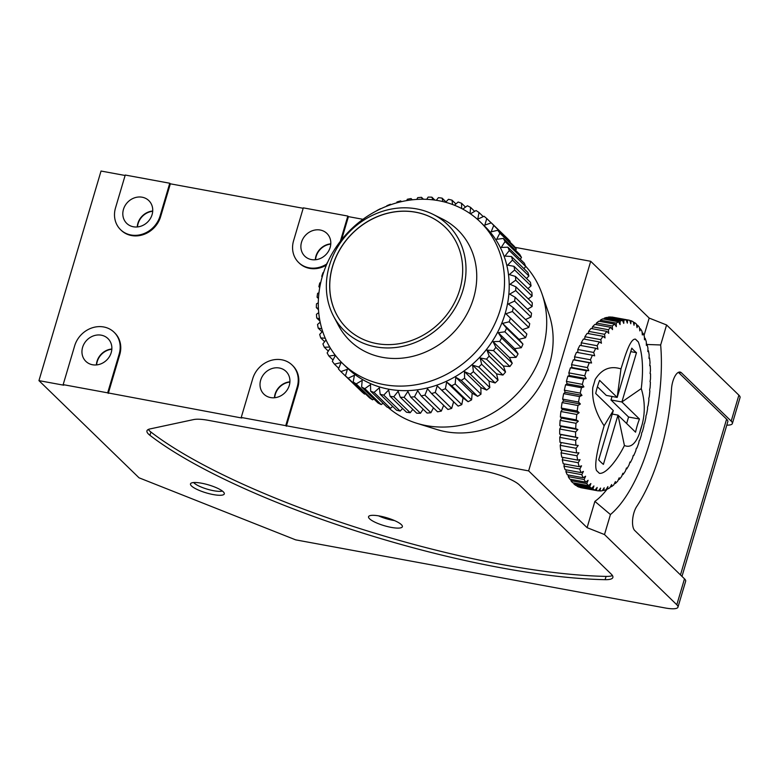<?xml version="1.0" encoding="UTF-8"?>
<svg xmlns="http://www.w3.org/2000/svg" width="779" height="779" viewBox="0 0 779 779"><rect width="100%" height="100%" fill="white"/><g stroke="black" fill="none" stroke-linecap="round" stroke-linejoin="round"><path stroke-width="1.17" d="M63.167 384.631L107.677 392.84L119.168 354.075A24.685 21.87 -45.8 0 0 114.104 332.263A24.685 21.87 -45.8 0 0 91.795 327.959A24.685 21.87 -45.8 0 0 74.648 345.866L63.167 384.631L63.751 385.206L38.95 380.629L139.022 477.8L295.669 539.857L665.159 607.961A20.449 4.82 -163.5 0 0 677.964 607.172A20.449 4.82 -163.5 0 0 676.805 604.767L684.488 578.816L634.719 530.489A14.1 5.628 -79.6 0 1 632.626 519.768A14.1 5.628 -79.6 0 1 636.677 506.554A119.869 47.801 100.4 0 0 671.508 388.984A14.1 5.628 -79.6 0 1 680.096 372.07A14.1 5.628 -79.6 0 1 681.43 372.8L731.199 421.127A20.449 4.82 16.5 0 1 732.367 423.533A20.449 4.82 16.5 0 1 726.788 425.139M241.227 417.456L285.747 425.655L297.227 386.89A24.685 21.87 -45.8 0 0 292.164 365.088A24.685 21.87 -45.8 0 0 269.855 360.784A24.685 21.87 -45.8 0 0 252.717 378.691L241.227 417.456L241.811 418.021L107.677 392.84M731.199 421.127L738.881 395.167L666.59 324.97L660.66 344.97A119.869 47.801 -79.6 0 1 610.434 514.549L604.504 534.56L587.093 527.665L528.629 470.886L285.747 425.655M604.504 534.56L676.805 604.767M149.928 428.947L193.708 419.56A28.21 6.651 16.5 0 1 208.402 420.348L484.713 471.276A28.21 6.651 16.5 0 1 519.525 485.064L611.262 574.142A28.21 6.651 16.5 0 1 612.869 577.463A28.21 6.651 16.5 0 1 605.098 579.683A296.156 69.837 16.5 0 1 149.928 435.315A28.21 6.651 16.5 0 1 146.958 430.816A28.21 6.651 16.5 0 1 149.928 428.947M222.375 491.043A15.862 3.739 16.5 0 1 213.641 490.721A15.862 3.739 16.5 0 1 193.659 482.532M677.964 607.172L685.656 581.222A20.449 4.82 -163.5 0 0 684.488 578.816M678.402 372.362L726.612 419.17A21.15 4.986 16.5 0 1 727.82 421.663L681.985 576.382M607.231 489.017A105.769 42.173 -79.6 0 1 594.883 501.384L587.093 527.665M594.883 501.384L610.434 514.549M528.629 470.886L590.716 261.296L649.18 318.075L644.029 335.486M575.876 445.228L559.984 442.297A86.732 34.588 -79.6 0 1 559.76 437.37L561.055 434.594L559.702 434.166A86.732 34.588 -79.6 0 1 559.731 429.015L561.094 426.473L559.828 425.694A86.732 34.588 -79.6 0 1 560.111 420.368L561.542 418.099L560.364 416.96A86.732 34.588 -79.6 0 1 560.899 411.536L562.37 409.54L561.308 408.069A86.732 34.588 -79.6 0 1 562.078 402.587L563.587 400.912L562.642 399.121A86.732 34.588 -79.6 0 1 563.645 393.648L565.164 392.295L564.356 390.201A86.732 34.588 -79.6 0 1 565.583 384.807L567.102 383.794L566.421 381.418A86.732 34.588 -79.6 0 1 567.862 376.16L569.361 375.497L568.836 372.878A86.732 34.588 -79.6 0 1 570.462 367.795L571.922 367.503L571.552 364.65A86.732 34.588 -79.6 0 1 573.354 359.82L574.766 359.888L574.551 356.84A86.732 34.588 -79.6 0 1 576.509 352.303L592.4 355.234A86.732 34.588 100.4 0 0 590.443 359.771A270.43 207.75 41.9 0 1 591.573 362.985A270.43 13.409 -170.8 0 1 589.245 362.751A86.732 34.588 100.4 0 0 587.444 367.581A270.43 192.462 36.6 0 1 588.729 370.6A270.43 39.223 -173.2 0 1 586.353 370.726A86.732 34.588 100.4 0 0 584.727 375.799A270.43 175.051 32.1 0 1 586.159 378.594A270.43 64.608 -175.7 0 1 583.753 379.091A86.732 34.588 100.4 0 0 582.322 384.349A270.43 155.732 28.3 0 1 583.899 386.89A270.43 89.283 -178.3 0 1 581.475 387.738A86.732 34.588 100.4 0 0 580.248 393.132A270.43 134.709 24.9 0 1 581.971 395.391A270.43 112.974 178.9 0 1 579.537 396.579A86.732 34.588 100.4 0 0 578.534 402.042A270.43 112.205 21.9 0 1 580.384 404.009A270.43 135.429 175.9 0 1 577.969 405.518A86.732 34.588 100.4 0 0 577.2 411A270.43 88.475 19.1 0 1 579.177 412.636A270.43 156.404 172.5 0 1 576.791 414.457A86.732 34.588 100.4 0 0 576.265 419.891A270.43 63.771 16.5 0 1 578.339 421.196A270.43 175.665 168.6 0 1 576.002 423.299A86.732 34.588 100.4 0 0 575.72 428.616A270.43 38.366 14 0 1 577.901 429.58A270.43 193.007 164.1 0 1 575.623 431.946A86.732 34.588 100.4 0 0 575.593 437.097A270.43 12.552 11.6 0 1 577.852 437.691A270.43 208.227 158.8 0 1 575.662 440.301A86.732 34.588 100.4 0 0 575.876 445.228A270.43 13.409 9.2 0 0 578.203 445.461A270.43 221.168 152.3 0 1 576.1 448.276A86.732 34.588 100.4 0 0 576.567 452.92A270.43 39.223 6.8 0 0 578.943 452.794A270.43 231.684 144.2 0 1 576.947 455.773A86.732 34.588 100.4 0 0 577.658 460.097A270.43 64.608 4.3 0 0 580.063 459.61A270.43 239.659 134.2 0 1 578.184 462.726A86.732 34.588 100.4 0 0 579.138 466.67A270.43 89.283 1.7 0 0 581.562 465.832A270.43 245.015 121.9 0 1 579.81 469.046A86.732 34.588 100.4 0 0 580.988 472.58A270.43 112.974 -1.1 0 0 583.413 471.392A270.43 247.683 107.7 0 1 581.796 474.674A86.732 34.588 100.4 0 0 583.189 477.751A270.43 135.429 -4.1 0 0 585.594 476.232A270.43 247.634 92.7 0 1 584.123 479.543A86.732 34.588 100.4 0 0 585.711 482.123A270.43 156.404 -7.5 0 0 588.096 480.302A270.43 244.879 78.6 0 1 586.772 483.603A86.732 34.588 100.4 0 0 588.534 485.658A270.43 175.665 -11.4 0 0 590.871 483.555A270.43 239.435 66.4 0 1 589.713 486.797A86.732 34.588 100.4 0 0 591.631 488.316A270.43 193.007 -15.9 0 0 593.91 485.95A270.43 231.373 56.4 0 1 592.897 489.105A86.732 34.588 100.4 0 0 594.961 490.069A270.43 208.227 -21.2 0 0 597.162 487.459A270.43 220.769 48.4 0 1 596.315 490.497A86.732 34.588 100.4 0 0 597.337 490.721A86.732 34.588 100.4 0 0 598.496 490.887A270.43 221.168 -27.7 0 0 600.599 488.082A270.43 207.75 41.9 0 1 599.908 490.955A86.732 34.588 100.4 0 0 602.186 490.77A270.43 231.684 -35.8 0 0 604.183 487.79A270.43 192.462 36.6 0 1 603.647 490.478A86.732 34.588 100.4 0 0 605.994 489.728A270.43 239.659 -45.8 0 0 607.873 486.602A270.43 175.051 32.1 0 1 607.493 489.066A86.732 34.588 100.4 0 0 609.879 487.751A270.43 245.015 -58.1 0 0 611.632 484.538A270.43 155.732 28.3 0 1 611.398 486.739A86.732 34.588 100.4 0 0 613.794 484.879A270.43 247.683 -72.3 0 0 615.41 481.597A270.43 134.709 24.9 0 1 615.313 483.525A86.732 34.588 100.4 0 0 617.708 481.13A270.43 247.634 -87.3 0 0 619.178 477.819A270.43 112.205 21.9 0 1 619.217 479.455A86.732 34.588 100.4 0 0 621.564 476.553A270.43 244.879 -101.4 0 0 622.888 473.262A270.43 88.475 19.1 0 1 623.044 474.567A86.732 34.588 100.4 0 0 625.333 471.207A270.43 239.435 -113.6 0 0 626.501 467.955A270.43 63.771 16.5 0 1 626.764 468.929A86.732 34.588 100.4 0 0 628.965 465.131A270.43 231.373 -123.6 0 0 629.977 461.966A270.43 38.366 14 0 1 630.338 462.59A86.732 34.588 100.4 0 0 632.431 458.403A270.43 220.769 -131.6 0 0 633.278 455.364A270.43 12.552 11.6 0 1 633.716 455.627A86.732 34.588 100.4 0 0 635.674 451.09A270.43 207.75 -138.1 0 0 636.365 448.217A270.43 13.409 9.2 0 0 636.871 448.11A86.732 34.588 100.4 0 0 638.673 443.28A270.43 192.462 -143.4 0 0 639.208 440.593A270.43 39.223 6.8 0 0 639.763 440.135A86.732 34.588 100.4 0 0 641.39 435.062A270.43 175.051 -147.9 0 0 641.769 432.598A270.43 64.608 4.3 0 0 642.363 431.77A86.732 34.588 100.4 0 0 643.795 426.512A270.43 155.732 -151.7 0 0 644.029 424.302A270.43 89.283 1.7 0 0 644.642 423.124A86.732 34.588 100.4 0 0 645.869 417.729A270.43 134.709 -155.1 0 0 645.966 415.801A270.43 112.974 -1.1 0 0 646.58 414.282A86.732 34.588 100.4 0 0 647.583 408.819A270.43 112.205 -158.1 0 0 647.544 407.183A270.43 135.429 -4.1 0 0 648.147 405.343A86.732 34.588 100.4 0 0 648.917 399.861A270.43 88.475 -160.9 0 0 648.761 398.556A270.43 156.404 -7.5 0 0 649.326 396.404A86.732 34.588 100.4 0 0 649.852 390.97A270.43 63.771 -163.5 0 0 649.589 390.006A270.43 175.665 -11.4 0 0 650.114 387.562A86.732 34.588 100.4 0 0 650.397 382.246A270.43 38.366 -166 0 0 650.037 381.622A270.43 193.007 -15.9 0 0 650.494 378.915A86.732 34.588 100.4 0 0 650.523 373.764A270.43 12.552 -168.4 0 0 650.076 373.501A270.43 208.227 -21.2 0 0 650.455 370.561A86.732 34.588 100.4 0 0 650.241 365.633A270.43 13.409 -170.8 0 1 649.735 365.731A270.43 221.168 -27.7 0 0 650.017 362.586A86.732 34.588 100.4 0 0 649.55 357.941A270.43 39.223 -173.2 0 1 648.995 358.398A270.43 231.684 -35.8 0 0 649.17 355.088A86.732 34.588 100.4 0 0 648.459 350.764A270.43 64.608 -175.7 0 1 647.865 351.592A270.43 239.659 -45.8 0 0 647.933 348.135A86.732 34.588 100.4 0 0 646.979 344.191A270.43 89.283 -178.3 0 1 646.366 345.37A270.43 245.015 -58.1 0 0 646.307 341.815A86.732 34.588 100.4 0 0 645.129 338.281A270.43 112.974 178.9 0 1 644.515 339.8A270.43 247.683 -72.3 0 0 644.321 336.187A86.732 34.588 100.4 0 0 642.928 333.11A270.43 135.429 175.9 0 1 642.334 334.96A270.43 247.634 -87.3 0 0 641.993 331.318A86.732 34.588 100.4 0 0 640.406 328.738A270.43 156.404 172.5 0 1 639.841 330.89A270.43 244.879 -101.4 0 0 639.345 327.258A86.732 34.588 100.4 0 0 637.582 325.203A270.43 175.665 168.6 0 1 637.056 327.647A270.43 239.435 -113.6 0 0 636.404 324.064A86.732 34.588 100.4 0 0 634.486 322.545A270.43 193.007 164.1 0 1 634.028 325.252A270.43 231.373 -123.6 0 0 633.21 321.756A86.732 34.588 100.4 0 0 631.156 320.792A270.43 208.227 158.8 0 1 630.776 323.733A270.43 220.769 -131.6 0 0 629.802 320.364A86.732 34.588 100.4 0 0 628.78 320.13A86.732 34.588 100.4 0 0 627.621 319.974A270.43 221.168 152.3 0 1 627.338 323.119A270.43 207.75 -138.1 0 0 626.209 319.906A86.732 34.588 100.4 0 0 623.93 320.081A270.43 231.684 144.2 0 1 623.755 323.402A270.43 192.462 -143.4 0 0 622.47 320.383A86.732 34.588 100.4 0 0 620.123 321.133A270.43 239.659 134.2 0 1 620.065 324.59A270.43 175.051 -147.9 0 0 618.623 321.795A86.732 34.588 100.4 0 0 616.238 323.11A270.43 245.015 121.9 0 1 616.306 326.664A270.43 155.732 -151.7 0 0 614.719 324.122A86.732 34.588 100.4 0 0 612.323 325.982A270.43 247.683 107.7 0 1 612.518 329.605A270.43 134.709 -155.1 0 0 610.804 327.336A86.732 34.588 100.4 0 0 608.409 329.731A270.43 247.634 92.7 0 1 608.75 333.373A270.43 112.205 -158.1 0 0 606.899 331.406A86.732 34.588 100.4 0 0 604.553 334.308A270.43 244.879 78.6 0 1 605.04 337.93A270.43 88.475 -160.9 0 0 603.073 336.294A86.732 34.588 100.4 0 0 600.784 339.654A270.43 239.435 66.4 0 1 601.427 343.237A270.43 63.771 -163.5 0 0 599.353 341.932A86.732 34.588 100.4 0 0 597.152 345.73A270.43 231.373 56.4 0 1 597.96 349.226A270.43 38.366 -166 0 0 595.779 348.271A86.732 34.588 100.4 0 0 593.686 352.459A270.43 220.769 48.4 0 1 594.659 355.828A270.43 12.552 -168.4 0 0 592.4 355.234M576.567 452.92L560.676 449.989A86.732 34.588 -79.6 0 1 560.208 445.345L561.328 442.55M577.658 460.097L561.766 457.166A86.732 34.588 -79.6 0 1 561.055 452.842L561.961 450.233M579.138 466.67L563.236 463.748A86.732 34.588 -79.6 0 1 562.292 459.795L563.003 457.4M580.988 472.58L565.087 469.649A86.732 34.588 -79.6 0 1 563.918 466.124L564.454 463.963M583.179 477.751L567.287 474.82A86.732 34.588 -79.6 0 1 565.905 471.743L566.284 469.873M585.711 482.123L569.819 479.192A86.732 34.588 -79.6 0 1 568.232 476.612L568.485 475.034M588.534 485.658L572.643 482.727A86.732 34.588 -79.6 0 1 570.88 480.672L571.026 479.416M591.631 488.316L575.739 485.385A86.732 34.588 -79.6 0 1 573.821 483.866L573.889 482.961M594.961 490.069L579.07 487.138A86.732 34.588 -79.6 0 1 577.005 486.174L577.025 485.629M597.337 490.721L581.446 487.8A86.732 34.588 -79.6 0 1 580.423 487.566L580.413 487.381M611.661 317.219L611.729 317.043A86.732 34.588 -79.6 0 1 612.888 317.209L628.78 320.13M607.854 317.686L608.039 317.16A86.732 34.588 -79.6 0 1 610.317 316.975L626.209 319.906M603.968 319.088L604.231 318.202A86.732 34.588 -79.6 0 1 606.578 317.452L622.47 320.383M600.044 321.415L600.346 320.179A86.732 34.588 -79.6 0 1 602.732 318.864L618.623 321.795M596.101 324.629L596.432 323.051A86.732 34.588 -79.6 0 1 598.827 321.191L614.719 324.122M592.206 328.699L592.517 326.8A86.732 34.588 -79.6 0 1 594.903 324.405L610.804 327.336M588.388 333.587L588.651 331.377A86.732 34.588 -79.6 0 1 591.008 328.475L606.899 331.406M584.698 339.235L584.893 336.732A86.732 34.588 -79.6 0 1 587.181 333.363L603.073 336.294M581.173 345.574L581.251 342.799A86.732 34.588 -79.6 0 1 583.461 339.001L599.353 341.932M577.852 352.556L577.794 349.528A86.732 34.588 -79.6 0 1 579.888 345.34L595.779 348.271M567.862 376.16L583.753 379.091M566.421 381.418L582.322 384.349M565.583 384.807L581.475 387.738M564.356 390.201L580.248 393.132M563.645 393.648L579.537 396.579M562.642 399.121L578.534 402.042M562.078 402.587L577.969 405.518M561.308 408.069L577.2 411M560.899 411.536L576.791 414.457M560.364 416.96L576.265 419.891M560.111 420.368L576.002 423.299M559.828 425.694L575.72 428.616M559.731 429.015L575.623 431.946M559.702 434.166L575.593 437.097M559.76 437.37L575.662 440.301M560.208 445.345L576.1 448.276M561.055 452.842L576.947 455.773M562.292 459.795L578.184 462.726M563.918 466.124L579.81 469.046M565.905 471.743L581.796 474.674M568.232 476.612L584.123 479.543M570.88 480.672L586.772 483.603M573.821 483.866L589.713 486.797M577.005 486.174L592.897 489.105M580.423 487.566L596.315 490.497M598.623 490.721L599.908 490.955M602.527 490.273L603.647 490.478M606.5 488.881L607.493 489.066M610.522 486.583L611.398 486.739M614.534 483.379L615.313 483.525M618.516 479.319L619.217 479.455M622.411 474.45L623.044 474.567M626.189 468.822L626.764 468.929M629.812 462.492L630.338 462.59M633.23 455.54L633.716 455.627M649.754 365.546L650.241 365.633M649.024 357.843L649.55 357.941M647.885 350.657L648.459 350.764M646.356 344.075L646.979 344.191M644.437 338.154L645.129 338.281M642.149 332.974L642.928 333.11M639.53 328.572L640.406 328.738M636.579 325.018L637.582 325.203M633.356 322.331L634.486 322.545M629.86 320.558L631.156 320.792M611.729 317.043L627.621 319.974M608.039 317.16L623.93 320.081M604.231 318.202L620.123 321.133M600.346 320.179L616.238 323.11M596.432 323.051L612.323 325.982M592.517 326.8L608.409 329.731M588.651 331.377L604.553 334.308M584.893 336.732L600.784 339.654M581.251 342.799L597.152 345.73M577.794 349.528L593.686 352.459M574.551 356.84L590.443 359.771M573.354 359.82L589.245 362.751M571.552 364.65L587.444 367.581M570.462 367.795L586.353 370.726M568.836 372.878L584.727 375.799M639.462 419.034L628.575 417.028L610.989 399.968L621.885 401.974L639.462 419.034A81.094 71.863 -45.8 0 0 635.567 432.179L617.99 415.11L624.417 445.5C630.542 448.139 635.625 443.972 639.666 432.988A264.402 234.323 -45.8 0 0 640.883 428.995A264.402 234.323 -45.8 0 0 642.032 424.993C645.255 412.851 645.002 400.727 641.263 388.614L621.885 401.974L636.482 352.692A81.094 19.124 16.5 0 1 631.788 348.145L617.192 397.417L620.97 368.915C610.308 365.517 601.709 369.042 595.166 379.48A264.402 234.323 -45.8 0 1 594.017 383.482A264.402 234.323 -45.8 0 1 592.8 387.475C591.719 399.948 595.497 412.714 604.124 425.792L613.297 410.562L595.721 393.492A81.094 71.863 -45.8 0 1 599.616 380.356L617.192 397.417L606.305 395.411L597.425 386.783M624.417 445.5C618.312 458.101 606.481 474.362 599.382 473.32A264.402 62.349 16.5 0 0 596.529 470.555C593.394 463.291 600.443 438.519 604.124 425.792M639.666 432.988A81.094 71.863 134.2 0 1 642.032 424.993M620.97 368.915C625.099 355.828 630.201 338.388 635.45 339.147A264.402 62.349 16.5 0 1 638.303 341.913C642.626 353.647 643.61 369.217 641.263 388.614M612.265 414.058L617.99 415.11L603.394 464.391A81.094 19.124 16.5 0 1 598.7 459.834L613.297 410.562M638.303 341.913A81.094 19.124 16.5 0 1 635.45 339.147M636.482 352.692L630.756 351.641M610.989 399.968L612.031 396.472M626.647 423.523L628.575 417.028M586.159 378.594L569.361 375.497M588.729 370.6L571.922 367.503M591.573 362.985L574.766 359.888M577.852 437.691L561.055 434.594M577.901 429.58L561.094 426.473M578.339 421.196L561.542 418.099M579.177 412.636L562.37 409.54M580.384 404.009L563.587 400.912M581.971 395.391L565.164 392.295M583.899 386.89L567.102 383.794M120.589 229.698L121.173 230.263A24.685 21.87 -45.8 0 0 143.472 234.567A24.685 21.87 -45.8 0 0 160.62 216.659L160.036 216.095L169.764 183.24L125.253 175.041L115.516 207.886A24.685 21.87 -45.8 0 0 120.589 229.698A24.685 21.87 -45.8 0 0 142.888 234.002A24.685 21.87 -45.8 0 0 160.036 216.095M303.187 208.295L170.348 183.815L160.62 216.659M341.572 239.757L348.417 216.63L347.833 216.065L303.313 207.857L293.586 240.711A24.685 21.87 -45.8 0 0 298.649 262.523L299.233 263.088A24.685 21.87 -45.8 0 0 326.031 265.347M348.417 216.63L362.946 219.308M515.016 247.342L590.716 261.296M286.331 426.23L297.812 387.465A24.685 21.87 -45.8 0 0 292.748 365.653L292.164 365.088M108.271 393.405L119.752 354.64A24.685 21.87 -45.8 0 0 114.688 332.837L114.104 332.263M38.95 380.629L101.036 171.039L125.117 175.479M542.057 294.014A98.719 87.491 -45.8 0 1 542.632 350.044A98.719 87.491 134.2 0 1 416.599 423.221L436.97 429.55A88.144 78.114 -45.8 0 0 549.497 364.212A88.144 78.114 -45.8 0 0 548.981 314.19L542.057 294.014A98.719 87.491 -45.8 0 0 525.543 266.087M738.881 395.167A20.449 4.82 16.5 0 1 740.05 397.582L732.367 423.533M649.18 318.075L666.59 324.97M170.348 183.815L169.764 183.24M647.057 344.484L660.66 344.97M340.355 241.295L347.833 216.065M298.649 262.523A24.685 21.87 -45.8 0 0 326.625 264.062M142.158 197.214A15.862 14.061 134.2 0 1 148.828 200.612A15.862 14.061 134.2 0 1 150.425 218.441A15.862 14.061 134.2 0 1 133.394 226.777A15.862 14.061 134.2 0 1 126.724 223.378A15.862 14.061 134.2 0 1 125.127 205.549A15.862 14.061 134.2 0 1 142.158 197.214M101.289 335.184A15.862 14.061 134.2 0 1 107.96 338.592A15.862 14.061 134.2 0 1 109.557 356.412A15.862 14.061 134.2 0 1 92.526 364.757A15.862 14.061 134.2 0 1 85.856 361.349A15.862 14.061 134.2 0 1 84.259 343.529A15.862 14.061 134.2 0 1 101.289 335.184M279.349 368.009A15.862 14.061 134.2 0 1 286.02 371.408A15.862 14.061 134.2 0 1 287.617 389.237A15.862 14.061 134.2 0 1 270.595 397.572A15.862 14.061 134.2 0 1 263.915 394.174A15.862 14.061 134.2 0 1 262.328 376.345A15.862 14.061 134.2 0 1 279.349 368.009M320.218 230.029A15.862 14.061 134.2 0 1 326.898 233.427A15.862 14.061 134.2 0 1 328.485 251.257A15.862 14.061 134.2 0 1 311.464 259.592A15.862 14.061 134.2 0 1 304.793 256.194A15.862 14.061 134.2 0 1 303.197 238.364A15.862 14.061 134.2 0 1 320.218 230.029M152.703 211.275A15.862 14.061 -45.8 0 0 137.503 226.932M111.835 349.255A15.862 14.061 -45.8 0 0 96.625 364.913M289.895 382.07A15.862 14.061 -45.8 0 0 274.695 397.728M330.763 244.1A15.862 14.061 -45.8 0 0 315.563 259.748M394.466 520.557A15.862 3.739 16.5 0 1 392.674 520.265A15.862 3.739 16.5 0 1 378.526 515.834M148.361 429.443A28.21 6.651 -163.5 0 0 150.902 432.024A296.156 69.837 16.5 0 0 606.072 576.402A28.21 6.651 -163.5 0 0 612.44 575.554M416.599 423.221A98.719 87.491 134.2 0 1 388.185 407.534M357.376 387.494L340.89 371.593L347.376 369.324L345.428 375.887A105.769 93.733 -45.8 0 0 348.155 378.185L354.445 375.274L353.179 381.934A105.769 93.733 -45.8 0 0 356.169 383.901L362.196 380.376L361.612 387.046A105.769 93.733 -45.8 0 0 364.835 388.663L370.531 384.563L370.648 391.175A105.769 93.733 -45.8 0 0 374.056 392.421L379.373 387.796L380.181 394.271A105.769 93.733 -45.8 0 0 383.745 395.138L388.604 390.036L390.104 396.307A105.769 93.733 -45.8 0 0 393.784 396.784L398.147 391.253L400.309 397.261A105.769 93.733 -45.8 0 0 404.067 397.339L407.884 391.447L410.699 397.115A105.769 93.733 -45.8 0 0 414.486 396.793L417.71 390.61L421.137 395.878A105.769 93.733 -45.8 0 0 424.925 395.157L427.525 388.74L431.527 393.551A105.769 93.733 -45.8 0 0 435.257 392.45L437.204 385.878L453.612 401.808L451.664 408.381A105.769 93.733 134.2 0 1 447.925 409.481L431.527 393.551M365.351 393.755L364.562 394.116A105.769 93.733 134.2 0 1 361.836 391.818L345.428 375.887M373.949 399.023L372.566 399.831A105.769 93.733 134.2 0 1 369.577 397.865L353.179 381.934M383.093 403.259L381.233 404.593A105.769 93.733 134.2 0 1 378.019 402.977L361.612 387.046M392.684 406.414L390.464 408.352A105.769 93.733 134.2 0 1 387.046 407.105L370.648 391.175M402.626 408.469L400.143 411.069A105.769 93.733 134.2 0 1 396.579 410.202L380.181 394.271M412.812 409.394L410.192 412.714A105.769 93.733 134.2 0 1 406.511 412.237L390.104 396.307M423.124 409.179L420.475 413.26A105.769 93.733 134.2 0 1 416.716 413.191L400.309 397.261M433.445 407.826L430.894 412.724A105.769 93.733 134.2 0 1 427.096 413.045L410.699 397.115M443.66 405.333L441.323 411.088A105.769 93.733 134.2 0 1 437.545 411.809L421.137 395.878M491.228 222.882L486.768 218.558L484.82 225.121L491.306 222.852L507.713 238.783A105.769 93.733 134.2 0 1 510.148 241.383L493.74 225.462L491.14 231.869L497.742 230.272L514.15 246.193A105.769 93.733 134.2 0 1 516.273 249.076L499.865 233.145L496.642 239.328L503.292 238.413L519.69 254.343A105.769 93.733 134.2 0 1 521.472 257.469L505.065 241.539L501.257 247.43L507.879 247.206L524.286 263.136A105.769 93.733 134.2 0 1 525.698 266.467L509.3 250.536L504.938 256.067L511.462 256.544L527.87 272.475A105.769 93.733 134.2 0 1 528.912 275.98L512.504 260.05L507.645 265.152L514.004 266.33L530.402 282.261A105.769 93.733 134.2 0 1 531.064 285.903L514.656 269.972L509.349 274.598L515.464 276.448L531.872 292.378A105.769 93.733 134.2 0 1 532.135 296.117L515.727 280.187L510.031 284.286L515.844 286.799L532.252 302.729A105.769 93.733 134.2 0 1 532.115 306.527L515.708 290.596L509.68 294.121L515.133 297.266L531.531 313.197A105.769 93.733 134.2 0 1 531.005 317.004L514.598 301.074L508.317 303.985L513.332 307.734L529.739 323.665A105.769 93.733 134.2 0 1 528.814 327.443L512.407 311.512L505.931 313.781L526.867 334.006A105.769 93.733 134.2 0 1 525.572 337.716L518.97 339.323L522.972 344.133A105.769 93.733 134.2 0 1 521.307 347.726L514.656 348.641L518.084 353.909A105.769 93.733 134.2 0 1 516.068 357.357L509.447 357.58L512.251 363.248A105.769 93.733 134.2 0 1 509.914 366.51L503.39 366.033L505.552 372.031A105.769 93.733 134.2 0 1 502.913 375.069L496.554 373.901L498.044 380.171A105.769 93.733 134.2 0 1 495.142 382.956L489.017 381.097L489.825 387.582A105.769 93.733 134.2 0 1 486.68 390.075L480.867 387.562L480.984 394.174A105.769 93.733 134.2 0 1 477.634 396.345L472.181 393.2L471.597 399.87A105.769 93.733 134.2 0 1 468.082 401.711L463.067 397.972L461.791 404.622A105.769 93.733 134.2 0 1 458.149 406.112L453.612 401.808M528.814 327.443L522.417 329.683M531.005 317.004L525.504 319.556M532.115 306.527L527.471 309.244M532.135 296.117L528.289 298.883M531.064 285.903L527.977 288.59M528.912 275.98L526.526 278.493M525.698 266.467L523.955 268.677M521.472 257.469L520.304 259.271M516.273 249.076L515.601 250.371M510.148 241.383L509.875 242.055M321.737 276.36L322.214 276.827L321.737 276.36A105.769 93.733 -45.8 0 1 323.032 272.66L323.567 272.523M325.826 266.476L325.632 266.243A105.769 93.733 -45.8 0 1 327.297 262.65L327.492 262.62M330.53 256.476L330.52 256.466A105.769 93.733 -45.8 0 1 330.812 255.95M376.987 210.632L377.007 210.505A105.769 93.733 -45.8 0 1 380.522 208.665L380.707 208.801M386.725 206.211L386.812 205.744A105.769 93.733 -45.8 0 1 390.454 204.264L390.883 204.673M396.686 202.852L396.939 201.995A105.769 93.733 -45.8 0 1 400.679 200.894L401.331 201.673M406.755 200.593L407.281 199.288A105.769 93.733 -45.8 0 1 411.059 198.567L411.896 199.852M416.794 199.414L417.71 197.652A105.769 93.733 -45.8 0 1 421.507 197.33L422.452 199.229M426.697 199.327L428.129 197.106A105.769 93.733 -45.8 0 1 431.887 197.184L432.832 199.813M436.337 200.291L438.411 197.662A105.769 93.733 -45.8 0 1 442.102 198.139L442.92 201.586M445.627 202.277L448.461 199.307A105.769 93.733 -45.8 0 1 452.024 200.174L452.56 204.497M454.459 205.228L458.14 202.024A105.769 93.733 -45.8 0 1 461.558 203.27L461.645 208.509M462.755 209.103L467.371 205.783A105.769 93.733 -45.8 0 1 470.584 207.399L470.049 213.543M470.438 213.816L476.037 210.544A105.769 93.733 -45.8 0 1 479.027 212.511L477.751 219.172L484.041 216.26A105.769 93.733 -45.8 0 1 486.768 218.558M493.74 225.462A105.769 93.733 -45.8 0 0 491.306 222.852M499.865 233.145A105.769 93.733 -45.8 0 0 497.742 230.272M505.065 241.539A105.769 93.733 -45.8 0 0 503.292 238.413M509.3 250.536A105.769 93.733 -45.8 0 0 507.879 247.206M512.504 260.05A105.769 93.733 -45.8 0 0 511.462 256.544M514.656 269.972A105.769 93.733 -45.8 0 0 514.004 266.33M515.727 280.187A105.769 93.733 -45.8 0 0 515.464 276.448M515.708 290.596A105.769 93.733 -45.8 0 0 515.844 286.799M514.598 301.074A105.769 93.733 -45.8 0 0 515.133 297.266M512.407 311.512A105.769 93.733 -45.8 0 0 513.332 307.734M525.572 337.716L509.164 321.785A105.769 93.733 -45.8 0 0 510.469 318.085M509.164 321.785L502.562 323.392L506.564 328.202A105.769 93.733 -45.8 0 1 504.899 331.796L498.248 332.711L501.676 337.979A105.769 93.733 -45.8 0 1 499.66 341.426L493.039 341.65L495.843 347.317A105.769 93.733 -45.8 0 1 493.506 350.579L486.982 350.102L489.144 356.1A105.769 93.733 -45.8 0 1 486.505 359.138L480.146 357.97L481.646 364.241A105.769 93.733 -45.8 0 1 478.734 367.026L472.619 365.176L473.428 371.651A105.769 93.733 -45.8 0 1 470.282 374.144L464.459 371.632L464.576 378.243A105.769 93.733 -45.8 0 1 461.226 380.415L455.773 377.27L455.199 383.94A105.769 93.733 -45.8 0 1 451.674 385.78L446.659 382.041L445.393 388.702A105.769 93.733 -45.8 0 1 441.742 390.182L437.204 385.878M335.408 355.409L332.331 361.3A105.769 93.733 -45.8 0 0 334.454 364.173L341.056 362.576L338.456 368.983A105.769 93.733 -45.8 0 0 340.89 371.593M335.213 355.166L328.913 356.032A105.769 93.733 -45.8 0 1 327.131 352.906L330.306 348.009M329.741 347.064L324.317 347.239A105.769 93.733 -45.8 0 1 322.905 343.909L326.021 339.946M325.262 338.232L320.734 337.901A105.769 93.733 -45.8 0 1 319.692 334.395L322.623 331.309M321.844 328.787L318.202 328.115A105.769 93.733 -45.8 0 1 317.54 324.473L320.179 322.175M319.546 318.845L316.732 317.998A105.769 93.733 -45.8 0 1 316.469 314.258L318.728 312.632M318.426 308.533L316.352 307.647A105.769 93.733 -45.8 0 1 316.488 303.849L318.309 302.778M318.494 297.997L317.072 297.179A105.769 93.733 -45.8 0 1 317.598 293.371L318.971 292.738M319.76 287.383L318.874 286.711A105.769 93.733 -45.8 0 1 319.789 282.933L320.724 282.611M480.185 221.849L484.869 226.397A98.719 87.491 -45.8 0 1 505.133 313.635A98.719 87.491 134.2 0 1 436.542 385.254A98.719 87.491 134.2 0 1 347.327 368.048L342.643 363.491A98.719 87.491 134.2 0 1 322.379 276.263A98.719 87.491 -45.8 0 1 390.97 204.643A98.719 87.491 -45.8 0 1 480.185 221.849A98.719 87.491 -45.8 0 1 500.449 309.078A98.719 87.491 134.2 0 1 431.858 380.707A98.719 87.491 134.2 0 1 342.643 363.491M473.554 298.153A77.325 68.523 -45.8 0 0 442.209 218.899L432.939 214.293A74.044 65.611 -45.8 0 0 329.41 265.571A74.044 65.611 134.2 0 0 333.704 316.488L338.573 325.622A77.325 68.523 134.2 0 0 409.871 356.977A77.325 68.523 134.2 0 0 473.554 298.153M432.939 214.293A74.044 65.611 -45.8 0 1 462.95 290.187A74.044 65.611 134.2 0 1 401.974 346.509A74.044 65.611 134.2 0 1 333.704 316.488M415.645 212.18A70.509 62.495 -45.8 0 0 339.975 249.241A70.509 62.495 -45.8 0 0 347.054 328.465A70.509 62.495 -45.8 0 0 376.715 343.588A70.509 62.495 -45.8 0 0 452.385 306.527A70.509 62.495 -45.8 0 0 445.306 227.293A70.509 62.495 -45.8 0 0 415.645 212.18M445.335 227.322A70.509 62.495 -45.8 0 0 415.713 212.248A70.509 62.495 -45.8 0 0 340.063 249.28A70.509 62.495 -45.8 0 0 347.093 328.504M319.731 287.548L318.874 286.711M318.455 298.532L317.072 297.179M318.494 309.721L316.352 307.647M319.965 321.133L316.732 317.998M322.078 331.883L318.202 328.115M324.648 341.699L320.734 337.901M328.3 351.105L324.317 347.239M333.003 360.005L328.913 356.032M338.729 368.321L334.454 364.173M364.562 394.116L348.155 378.185M372.566 399.831L356.169 383.901M381.233 404.593L364.835 388.663M390.464 408.352L374.056 392.421M400.143 411.069L383.745 395.138M410.192 412.714L393.784 396.784M420.475 413.26L404.067 397.339M430.894 412.724L414.486 396.793M441.323 411.088L424.925 395.157M451.664 408.381L435.257 392.45M458.149 406.112L441.742 390.182M461.791 404.622L445.393 388.702M468.082 401.711L451.674 385.78M471.597 399.87L455.199 383.94M477.634 396.345L461.226 380.415M480.984 394.174L464.576 378.243M486.68 390.075L470.282 374.144M489.825 387.582L473.428 371.651M495.142 382.956L478.734 367.026M498.044 380.171L481.646 364.241M502.913 375.069L486.505 359.138M505.552 372.031L489.144 356.1M509.914 366.51L493.506 350.579M512.251 363.248L495.843 347.317M516.068 357.357L499.66 341.426M518.084 353.909L501.676 337.979M521.307 347.726L504.899 331.796M522.972 344.133L506.564 328.202M483.253 216.62L479.027 212.511M474.654 211.352L470.584 207.399M465.511 207.117L461.558 203.27M455.919 203.962L452.024 200.174M445.978 201.907L442.102 198.139M434.857 200.076L431.887 197.184M423.464 199.239L421.507 197.33M412.334 199.804L411.059 198.567M401.448 201.644L400.679 200.894M446.659 382.041L463.067 397.972M455.773 377.27L472.181 393.2M464.459 371.632L480.867 387.562M472.619 365.176L489.017 381.097M480.146 357.97L496.554 373.901M486.982 350.102L503.39 366.033M493.039 341.65L509.447 357.58M498.248 332.711L514.656 348.641M502.562 323.392L518.97 339.323M152.713 211.021A15.862 14.061 -45.8 0 0 137.25 226.952M330.783 243.846A15.862 14.061 -45.8 0 0 315.31 259.777M111.845 349.002A15.862 14.061 -45.8 0 0 96.382 364.932M289.915 381.827A15.862 14.061 -45.8 0 0 274.442 397.757M213.251 494.577A17.625 4.158 16.5 0 1 190.495 483.886A17.625 4.158 16.5 0 1 201.537 483.204A17.625 4.158 16.5 0 1 224.294 493.896A17.625 4.158 16.5 0 1 213.251 494.577M391.321 527.402A17.625 4.158 16.5 0 1 368.555 516.701A17.625 4.158 16.5 0 1 379.597 516.019A17.625 4.158 16.5 0 1 402.363 526.721A17.625 4.158 16.5 0 1 391.321 527.402M680.476 574.921L726.612 419.17M681.43 372.8L678.587 372.274M119.752 354.64L119.168 354.075M297.812 387.465L297.227 386.89M606.072 576.402L605.098 579.683M150.902 432.024L149.928 435.315"/></g></svg>
